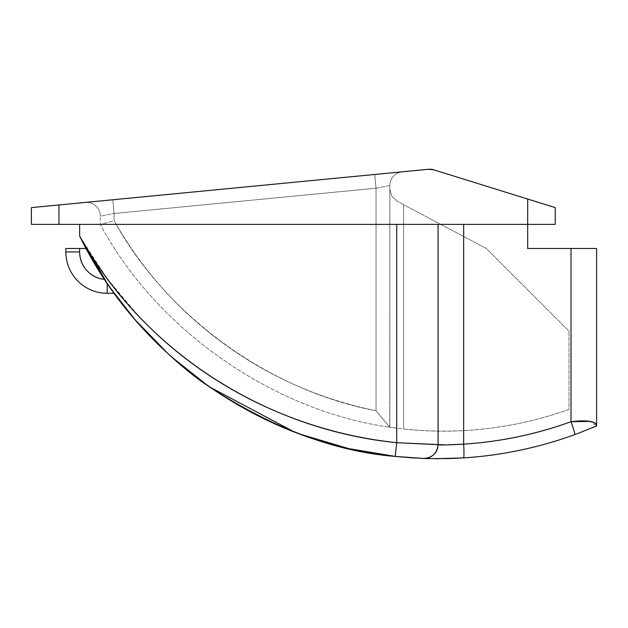 <?xml version="1.0" encoding="UTF-8"?>
<svg xmlns="http://www.w3.org/2000/svg" width="628" height="628" viewBox="0 0 628 628"><rect width="100%" height="100%" fill="white"/><g stroke="black" fill="none" stroke-linecap="round" stroke-linejoin="round"><path stroke-width="0.47" stroke-dasharray="3.14 2.35" d="M31.4 207.625L428.406 169.285L58.969 204.956L58.969 224.369L31.4 224.369L31.4 207.625L31.4 224.369L527.677 224.369L58.969 224.369L58.969 204.956L39.478 206.84M112.773 199.767L85.22 202.428A13.785 13.785 0 0 1 100.323 216.15A13.785 13.785 0 0 0 85.22 202.428A13.785 13.785 0 0 1 100.323 216.15L114.115 213.481L376.031 188.196L389.823 185.535A13.785 13.785 0 0 1 402.281 171.813L85.22 202.428L402.281 171.813A13.785 13.785 0 0 0 389.823 185.535L389.823 427.244L389.823 185.535L376.031 188.196L376.031 410.736C320.704 399.494 270.181 377.302 224.471 344.152C178.768 311.001 141.975 269.867 114.115 220.758L114.115 213.481L376.031 188.196L376.031 410.736C320.704 399.494 270.181 377.302 224.471 344.152C178.768 311.001 141.975 269.867 114.115 220.758L114.115 213.481L376.031 188.196L114.115 213.481L100.323 216.15L100.323 224.369C155.862 329.017 272.411 410.712 389.721 427.228C272.411 410.712 155.862 329.017 100.323 224.369L114.115 220.758L114.115 213.481L100.323 216.15A13.785 13.785 0 0 0 85.22 202.428L112.789 199.759L114.115 213.481L112.789 199.759L374.712 174.474L376.031 188.196L376.031 410.736C269.114 390.797 165.831 315.476 114.115 220.758L100.323 224.369C155.862 329.009 272.403 410.704 389.721 427.228L389.823 189.067L389.823 427.244L394.47 427.888L389.721 427.228L376.031 410.736L389.823 427.244L389.823 185.535L376.031 188.196L374.712 174.474L402.281 171.813A13.785 13.785 0 0 0 389.823 185.535A13.785 13.785 0 0 1 402.281 171.813L112.789 199.759L114.115 213.481L112.789 199.759M574.832 434.6L574.738 434.631C538.761 447.678 501.694 455.433 463.535 457.906C501.709 455.433 538.777 447.678 574.738 434.631C574.973 433.665 573.733 429.348 571.017 421.678L571.017 248.492L527.677 248.492L527.677 224.369L463.652 224.369L463.652 444.145L463.652 224.369L438.069 224.369L463.652 224.369L438.069 224.369L438.069 444.687L438.069 224.369L396.715 224.369L438.069 224.369L438.069 444.687L438.069 224.369L438.069 444.687L445.574 444.922L463.652 444.145C500.516 441.79 536.304 434.301 571.017 421.678L571.017 248.492L596.6 248.492L596.6 425.941C596.655 423.602 594.488 422.087 590.1 421.388L585.053 420.909M79.646 224.369L396.715 224.369L79.646 224.369L79.646 236.018L79.646 224.369L396.715 224.369L79.646 224.369M80.517 237.557L107.176 278.636L138.733 316.237C161.42 340.148 186.704 361.053 214.595 378.927C242.031 396.519 271.241 410.712 302.225 421.506C332.769 432.143 364.264 439.215 396.715 442.709L396.715 224.369L412.541 224.369L396.715 224.369L396.715 442.709L395.232 456.415C261.531 443.101 138.184 356.963 79.646 236.018C145.084 354.074 268.36 429.819 396.715 442.709L395.232 456.415M538.227 202.326L555.246 207.625L555.246 224.369L527.677 224.369L527.677 199.045L433.83 169.85L555.246 207.625L555.246 224.369L434.921 224.369L438.069 224.369L438.069 444.687C437.112 453.22 432.354 457.812 423.79 458.464L435.73 458.715M527.677 199.045L527.677 248.492L596.6 248.492L596.6 425.941L596.105 426.153M86.083 248.492A399.777 399.777 0 0 0 104.562 279.382L105.3 280.496L104.562 279.382A399.777 399.777 0 0 1 86.083 248.492L65.862 248.492L65.862 251.938A41.354 41.354 0 0 0 107.223 293.292L107.223 283.354L107.757 284.146M168.492 354.153L171.271 356.673M208.394 386.157L209.171 386.699M294.328 431.986L299.839 434.058M415.116 458.055L421.443 458.369M447.489 458.605L448.251 458.589M445.762 444.922L463.652 444.145C464.116 452.419 464.076 457.003 463.535 457.906C464.068 456.988 464.108 452.403 463.652 444.145C500.492 441.767 536.288 434.27 571.017 421.678C573.733 429.348 574.973 433.665 574.738 434.631L577.713 433.54M586.371 430.196L592.29 427.77M592.432 427.715L596.6 425.941L589.653 421.325M426.875 458.558L435.447 458.707M104.562 279.382L105.386 280.63L104.562 279.382A27.569 27.569 0 0 1 79.646 251.938C79.646 259.034 82.032 265.212 86.805 270.472C91.578 275.723 97.497 278.699 104.562 279.382A27.569 27.569 0 0 1 79.646 251.938L65.862 251.938L79.646 251.938L79.646 248.492L65.862 248.492L65.862 251.938A41.354 41.354 0 0 0 107.223 293.292L114.186 293.292L107.223 293.292L107.223 283.354L111.768 289.908M112.326 290.701L111.996 290.238M434.921 224.369L412.541 224.369L434.921 224.369M433.83 169.85A13.785 13.785 0 0 0 428.406 169.285M569.031 409.377C515.486 428.375 460.34 434.914 403.608 428.995L394.47 427.888L403.608 428.995C460.34 434.914 515.486 428.375 569.031 409.377L569.031 331.199L569.031 409.377C542.553 418.852 515.352 425.242 487.43 428.555C459.508 431.868 431.562 432.017 403.608 428.995L403.608 204.665L486.315 248.492L569.031 331.199L486.315 248.492L397.147 201.25L486.315 248.492L569.031 331.199L569.031 409.377C542.553 418.852 515.352 425.242 487.43 428.555C459.508 431.868 431.562 432.017 403.608 428.995L403.608 204.665L486.315 248.492L569.031 331.199L569.031 409.377M389.823 189.067L391.794 196.179L397.147 201.25L391.794 196.179L389.823 189.067L389.721 427.228C272.403 410.704 155.862 329.009 100.323 224.369L100.323 216.15L114.115 213.481L114.115 220.758L100.323 224.369L114.115 220.758C165.831 315.476 269.114 390.797 376.031 410.736L389.815 427.244L376.031 410.736L376.031 188.196L374.712 174.474L376.031 188.196L389.823 185.535L389.815 427.244L403.608 428.995L403.608 204.665L397.147 201.25L391.794 196.179L389.823 189.067L391.794 196.179L397.147 201.25L403.608 204.665L403.608 428.995L389.823 427.244L389.823 189.067M571.205 421.639L580.798 420.846M586.112 430.298L580.139 432.621M578.003 433.43L576.787 433.877M421.357 458.369L429.23 457.553C434.874 455.002 437.818 450.716 438.069 444.687C437.112 453.22 432.354 457.812 423.79 458.464C432.354 457.812 437.112 453.22 438.069 444.687C437.112 453.22 432.354 457.812 423.79 458.464C432.354 457.812 437.112 453.22 438.069 444.687C437.112 453.22 432.354 457.812 423.79 458.464L415.187 458.063M414.904 458.048L413.978 457.993M427.142 458.573L435.094 458.707"/><path stroke-width="0.94" d="M428.406 169.285A13.785 13.785 0 0 1 433.83 169.85L428.406 169.285L58.969 204.956L58.969 224.369L555.246 224.369L555.246 207.625L433.83 169.85A13.785 13.785 0 0 0 428.406 169.285L31.4 207.625L31.4 224.369L527.677 224.369L527.677 248.492L571.017 248.492L571.017 421.678L590.092 421.396C594.52 422.118 596.686 423.633 596.6 425.941L596.6 248.492L571.017 248.492L571.017 421.678C536.304 434.301 500.516 441.79 463.652 444.145L463.652 224.369L463.652 444.145L445.582 444.922L438.069 444.687L438.069 224.369L438.069 444.687L396.715 442.709L445.762 444.922M577.713 433.54L596.6 425.941L596.6 248.492L527.677 248.492L527.677 199.045L433.83 169.85M590.1 421.388L571.017 421.678C536.288 434.27 500.492 441.767 463.652 444.145L463.652 444.145C448.133 445.001 439.608 445.181 438.069 444.687L396.715 442.709L396.715 224.369L396.715 442.709C364.256 439.215 332.762 432.143 302.225 421.506C271.233 410.704 242.023 396.511 214.595 378.927C186.697 361.045 161.412 340.141 138.733 316.237C115.662 291.894 95.958 265.157 79.646 236.018L79.646 224.369L79.646 236.018L80.517 237.557M421.443 458.369L395.232 456.415C335.077 451.634 273.054 428.398 209.171 386.699C186.006 371.368 161.247 348.98 134.894 319.534C112.224 292.86 93.808 265.016 79.646 236.018L107.223 283.354L110.866 288.637L134.894 319.534L168.492 354.153M171.271 356.673L208.394 386.157M209.171 386.699L294.328 431.986M299.839 434.058L348.666 448.596L395.232 456.415L415.163 458.063M435.479 458.707L463.535 457.906L448.298 458.589L426.875 458.558M571.205 421.639L571.017 421.678C573.733 429.348 574.973 433.665 574.738 434.631C574.973 433.665 573.733 429.348 571.017 421.678C587.588 419.849 596.113 421.278 596.6 425.941L592.432 427.715M574.738 434.631C538.777 447.678 501.709 455.433 463.535 457.906C464.076 457.003 464.116 452.419 463.652 444.145C464.116 452.419 464.076 457.003 463.535 457.906L435.73 458.715L463.535 457.906C501.694 455.433 538.761 447.678 574.738 434.631L574.738 434.631M107.757 284.146L114.186 293.292L105.3 280.496L107.223 283.354L107.223 293.292A41.354 41.354 0 0 1 65.862 251.938L65.862 248.492L86.083 248.492L79.646 248.492L79.646 251.938C79.646 259.034 82.032 265.212 86.805 270.472C91.578 275.723 97.497 278.699 104.562 279.382A399.777 399.777 0 0 1 86.083 248.492M111.996 290.238L114.186 293.292L107.223 293.292L114.186 293.292L107.223 283.354L107.223 293.292A41.354 41.354 0 0 1 65.862 251.938L79.646 251.938L65.862 251.938L65.862 248.492L79.646 248.492L79.646 251.938A27.569 27.569 0 0 0 104.562 279.382M58.969 204.956L31.4 207.625L31.4 224.369L58.969 224.369L58.969 204.956M31.4 207.625L39.478 206.84M527.677 199.045L538.227 202.326L527.677 199.045L527.677 224.369L555.246 224.369L555.246 207.625L538.227 202.326M580.798 420.846L585.053 420.909M596.105 426.153L594.904 426.671M594.842 426.695L592.29 427.77M580.139 432.621L579.683 432.794M579.62 432.818L578.003 433.43M576.787 433.877L574.832 434.6M413.978 457.993L395.232 456.415L423.79 458.464C432.354 457.812 437.112 453.22 438.069 444.687C437.112 453.22 432.354 457.812 423.79 458.464L427.15 458.573M455.221 458.346L435.11 458.707M395.232 456.415C261.531 443.101 138.184 356.963 79.646 236.018C145.084 354.074 268.36 429.819 396.715 442.709L395.232 456.415L396.715 442.709L438.069 444.687C437.818 450.716 434.874 455.002 429.23 457.553C423.405 458.974 425.25 458.385 421.341 458.369M435.738 458.715L455.057 458.354"/></g></svg>
